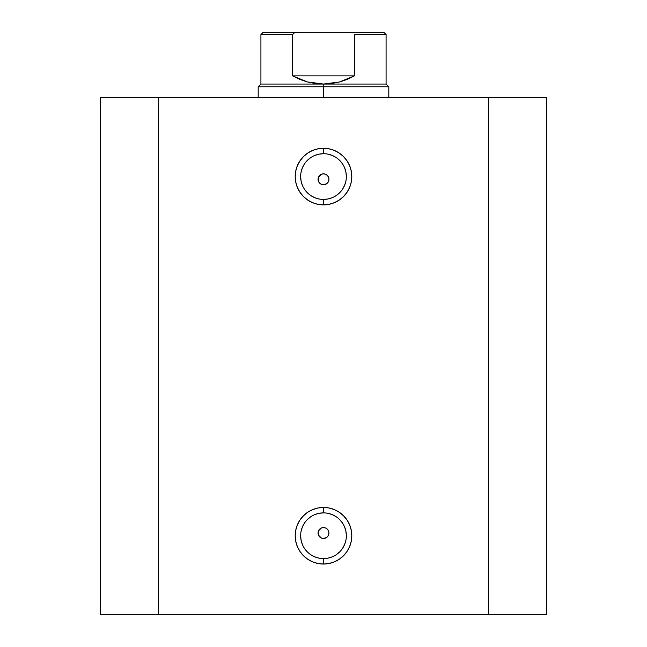<?xml version="1.0" encoding="UTF-8"?>
<svg xmlns="http://www.w3.org/2000/svg" width="647" height="647" viewBox="0 0 647 647"><rect width="100%" height="100%" fill="white"/><g stroke="black" fill="none" stroke-linecap="round" stroke-linejoin="round"><path stroke-width="0.97" d="M323.5 153.711L323.5 148.268A28.298 28.298 0 0 1 351.798 176.566A28.298 28.298 0 0 1 323.5 204.864L329.024 204.323L334.329 202.705L339.222 200.093L343.508 196.575L347.027 192.288L349.647 187.395L351.256 182.082L351.798 176.566L351.256 171.043L349.647 165.737L347.027 160.844L343.508 156.558L339.222 153.032L334.329 150.419L329.024 148.81L323.5 148.268L317.976 148.81L312.671 150.419L307.778 153.032L303.492 156.558L299.973 160.844L297.353 165.737L295.744 171.043L295.202 176.566L295.744 182.082L297.353 187.395L299.973 192.288L303.492 196.575L307.778 200.093L312.671 202.705L317.976 204.323L323.5 204.864L323.5 199.422A22.855 22.855 0 0 0 346.355 176.566A22.855 22.855 0 0 0 323.5 153.711A22.855 22.855 0 0 0 300.645 176.566A22.855 22.855 0 0 0 323.5 199.422L323.5 204.864A28.298 28.298 0 0 1 295.202 176.566A28.298 28.298 0 0 1 323.5 148.268L323.5 153.711A22.855 22.855 0 0 1 346.355 176.566A22.855 22.855 0 0 1 323.5 199.422A22.855 22.855 0 0 1 300.645 176.566A22.855 22.855 0 0 1 323.5 153.711L319.044 154.148L314.749 155.45M323.5 512.885L323.5 507.442A28.298 28.298 0 0 1 351.798 535.74A28.298 28.298 0 0 1 323.5 564.038L329.024 563.497L334.329 561.887L339.222 559.267L343.508 555.749L347.027 551.462L349.647 546.569L351.256 541.264L351.798 535.74L351.256 530.216L349.647 524.911L347.027 520.018L343.508 515.732L339.222 512.214L334.329 509.593L329.024 507.984L323.5 507.442L317.976 507.984L312.671 509.593L307.778 512.214L303.492 515.732L299.973 520.018L297.353 524.911L295.744 530.216L295.202 535.74L295.744 541.264L297.353 546.569L299.973 551.462L303.492 555.749L307.778 559.267L312.671 561.887L317.976 563.497L323.5 564.038L323.5 558.596A22.855 22.855 0 0 0 346.355 535.74A22.855 22.855 0 0 0 323.5 512.885A22.855 22.855 0 0 0 300.645 535.74A22.855 22.855 0 0 0 323.5 558.596L323.5 564.038A28.298 28.298 0 0 1 295.202 535.74A28.298 28.298 0 0 1 323.5 507.442L323.5 512.885A22.855 22.855 0 0 1 346.355 535.74A22.855 22.855 0 0 1 323.5 558.596A22.855 22.855 0 0 1 300.645 535.74A22.855 22.855 0 0 1 323.5 512.885L319.044 513.322L314.749 514.624M318.51 535.19L321.324 538.005M321.535 538.094L323.5 538.458A5.443 5.443 0 0 1 318.057 533.023A5.443 5.443 0 0 1 323.5 527.58L321.535 527.944M318.429 531.05L318.429 534.988M321.324 528.033L318.51 530.839M318.51 181.459L321.324 184.274M321.535 184.363L323.5 184.727A5.443 5.443 0 0 1 318.057 179.284A5.443 5.443 0 0 1 323.5 173.841L321.535 174.213M318.429 177.318L318.429 181.257M321.324 174.294L318.51 177.108M158.434 614.65L546.626 614.65L546.626 97.657L488.566 97.657L546.626 97.657L546.626 614.65L158.434 614.65L158.434 97.657L488.566 97.657L488.566 614.65L488.566 97.657L100.374 97.657L158.434 97.657L158.434 614.65L100.374 614.65L158.434 614.65M100.374 97.657L100.374 614.65L100.374 97.657M326.557 183.788L323.5 184.727L321.413 184.314L319.65 183.133L318.47 181.37L318.057 179.284L318.47 177.205L319.65 175.434L321.422 174.253L323.5 173.841L325.578 174.261M318.478 177.197L319.003 176.227M318.057 179.284L318.17 178.176M318.47 181.362L318.154 180.303M319.65 183.133L319.254 182.697M321.413 184.314L320.435 183.788M319.65 175.434L321.413 174.261L323.5 173.841L325.587 174.261L327.35 175.434L328.53 177.205L328.943 179.284L328.53 181.37L327.35 183.133L325.587 184.314M328.53 177.205L328.846 178.265M328.49 177.108L328.053 176.299M326.557 537.52L323.5 538.458L321.413 538.045L319.65 536.864L318.154 534.034M321.422 527.992L323.5 527.58L325.587 527.992L327.35 529.173L328.53 530.936L328.943 533.023L328.53 535.101L327.35 536.864L325.587 538.045M328.53 530.936L328.846 532.004M328.49 530.847L328.053 530.03M321.413 538.045L319.65 536.864L318.47 535.101L318.057 533.023L318.47 530.936L319.658 529.165L321.413 527.992L323.5 527.58L325.578 527.992M319.658 529.165L320.516 528.47M318.478 530.928L319.003 529.958M318.057 533.015L318.17 531.915M323.5 199.422L327.956 198.985L332.251 197.683M336.197 195.572L339.659 192.725M342.506 189.264L344.616 185.309L345.919 181.023M346.355 176.566L345.919 172.102L344.616 167.816M342.506 163.869L339.659 160.399M336.197 157.561L332.251 155.45L327.956 154.148M310.803 157.561L307.341 160.399M304.494 163.869L302.384 167.816L301.081 172.102M300.645 176.566L301.081 181.023L302.384 185.309M304.494 189.264L307.341 192.725M310.803 195.572L314.749 197.683L319.044 198.985M328.571 181.249L328.943 179.284L328.53 181.37L327.35 183.133L328.49 181.459M323.5 558.596L327.956 558.159L332.251 556.857M336.197 554.746L339.659 551.899M342.506 548.438L344.616 544.491L345.919 540.196M346.355 535.74L345.919 531.284L344.616 526.99M342.506 523.043L339.659 519.581M336.197 516.735L332.251 514.624L327.956 513.322M310.803 516.735L307.341 519.581M304.494 523.043L302.384 526.99L301.081 531.284M300.645 535.74L301.081 540.196L302.384 544.491M304.494 548.438L307.341 551.899M310.803 554.746L314.749 556.857L319.044 558.159M328.571 534.988L328.943 533.023L328.53 535.101L327.35 536.864L328.49 535.198M327.35 175.442L325.676 174.294M325.465 174.213L323.5 173.841A5.443 5.443 0 0 1 328.943 179.284A5.443 5.443 0 0 1 323.5 184.727L325.465 184.363M328.943 179.284L328.571 177.318M325.676 184.274L327.35 183.133M327.35 529.173L325.676 528.033M325.465 527.944L323.5 527.58A5.443 5.443 0 0 1 328.943 533.023A5.443 5.443 0 0 1 323.5 538.458L325.465 538.094M328.943 533.023L328.571 531.05M325.676 538.005L327.35 536.864M323.5 86.771L323.5 84.053L260.919 84.053L323.5 84.053L323.5 86.771L258.193 86.771L323.5 86.771L323.5 97.657L323.5 86.771L388.807 86.771L323.5 86.771M388.807 97.657L388.807 86.771L386.081 84.053L323.5 84.053L386.081 84.053L386.081 34.526L354.402 34.526L354.402 75.885L339.481 81.975L323.5 84.053L307.519 81.975L292.598 75.885L292.598 34.526L260.919 34.526L292.598 34.526L292.598 75.885L354.402 75.885L354.338 34.145L386.081 34.526L383.906 32.35L297.28 32.35L294.539 32.738L292.598 34.526L294.539 32.738L297.28 32.35L263.094 32.35L383.906 32.35M323.5 84.053L331.555 83.528L339.481 81.975L347.14 79.411L354.402 75.885L292.598 75.885L299.86 79.411L307.519 81.975L315.445 83.528L323.5 84.053M258.193 97.657L258.193 86.771L260.919 84.053L260.919 34.526L263.094 32.35"/></g></svg>
